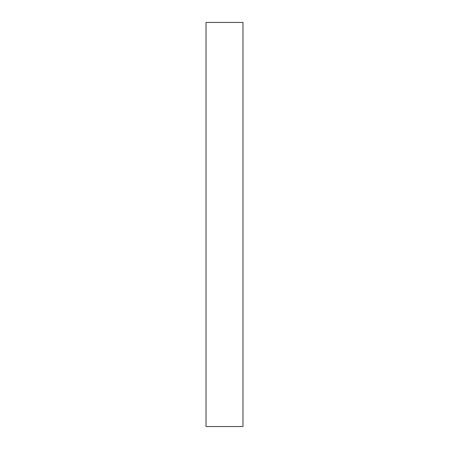 <?xml version="1.0" encoding="UTF-8"?>
<svg xmlns="http://www.w3.org/2000/svg" width="449" height="449" viewBox="0 0 449 449"><rect width="100%" height="100%" fill="white"/><g stroke="black" fill="none" stroke-linecap="round" stroke-linejoin="round"><path stroke-width="0.67" d="M242.971 22.45L206.029 22.45L242.971 22.45L242.971 426.55L206.029 426.55L206.029 22.45L206.029 426.55L242.971 426.55L242.971 22.45"/></g></svg>
